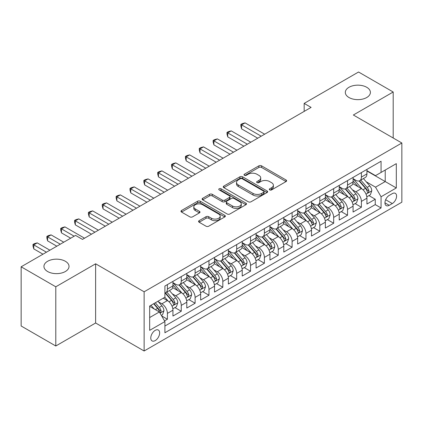 <?xml version="1.0" encoding="UTF-8"?>
<svg xmlns="http://www.w3.org/2000/svg" width="423" height="423" viewBox="0 0 423 423"><rect width="100%" height="100%" fill="white"/><g stroke="black" fill="none" stroke-linecap="round" stroke-linejoin="round"><path stroke-width="0.63" d="M269.7 189.906A1.348 0.777 0 0 0 271.603 189.906L286.054 181.562A1.925 1.11 0 0 0 286.62 180.774A1.925 1.11 0 0 0 286.054 179.992L261.573 165.853A1.925 1.11 0 0 0 258.855 165.853L244.404 174.197A1.348 0.777 0 0 0 244.008 174.747A1.348 0.777 0 0 0 244.404 175.296A1.348 0.777 0 0 0 246.308 175.296L248.179 174.218A6.155 3.553 0 0 1 256.883 174.218L258.924 175.397A6.155 3.553 0 0 1 260.727 177.909A6.155 3.553 0 0 1 258.924 180.42L257.052 181.499A1.348 0.777 0 0 0 256.655 182.049A1.348 0.777 0 0 0 257.052 182.599A1.348 0.777 0 0 0 258.955 182.599L260.827 181.52A6.155 3.553 0 0 1 269.53 181.52L271.571 182.699A6.155 3.553 0 0 1 273.374 185.211A6.155 3.553 0 0 1 271.571 187.722L269.7 188.806A1.348 0.777 0 0 0 269.308 189.356A1.348 0.777 0 0 0 269.7 189.906L269.7 188.806M65.353 261.277A12.542 7.239 0 0 0 51.685 259.711A12.542 7.239 0 0 0 43.944 266.4A12.542 7.239 0 0 0 47.614 271.518A12.542 7.239 0 0 0 61.282 273.089A12.542 7.239 0 0 0 69.023 266.4A12.542 7.239 0 0 0 65.353 261.277M366.725 87.281A12.542 7.239 0 0 0 353.057 85.71A12.542 7.239 0 0 0 345.316 92.404A12.542 7.239 0 0 0 348.991 97.523A12.542 7.239 0 0 0 362.654 99.093A12.542 7.239 0 0 0 370.4 92.404A12.542 7.239 0 0 0 366.725 87.281M155.209 340.6A6.271 3.622 120 0 0 159.307 335.074A6.271 3.622 120 0 0 158.345 330.046A6.271 3.622 120 0 0 155.209 330.358A6.271 3.622 120 0 0 151.111 335.883A6.271 3.622 120 0 0 152.074 340.906A6.271 3.622 120 0 0 155.209 340.6M199.148 220.663A1.925 1.11 0 0 0 198.583 221.451A1.925 1.11 0 0 0 199.148 222.234L206.017 226.199A1.925 1.11 0 0 0 208.735 226.199L224.782 216.936A1.925 1.11 0 0 0 225.348 216.148A1.925 1.11 0 0 0 224.782 215.365L200.301 201.232A1.925 1.11 0 0 0 197.583 201.232L181.536 210.495A1.925 1.11 0 0 0 180.97 211.283A1.925 1.11 0 0 0 181.536 212.066L189.832 216.856A1.925 1.11 0 0 0 192.55 216.856L199.418 212.891A1.925 1.11 0 0 0 199.984 212.108A1.925 1.11 0 0 0 199.418 211.32L195.304 208.946A5.145 2.972 0 0 1 193.797 206.847A5.145 2.972 0 0 1 196.975 204.103A5.145 2.972 0 0 1 202.58 204.743L218.696 214.049A5.145 2.972 0 0 1 220.203 216.148A5.145 2.972 0 0 1 217.031 218.892A5.145 2.972 0 0 1 211.421 218.252L208.735 216.698A1.925 1.11 0 0 0 206.017 216.698L199.148 220.663L199.148 222.234M95.63 263.799L55.788 286.799L21.15 266.797L21.15 325.996L55.788 345.998L95.63 322.998L144.127 350.995L144.127 291.796L95.63 263.799L95.63 322.998M393.189 138.004L393.189 92.003L353.353 115.003L401.85 143L144.127 291.796M393.189 92.003L358.551 72.005L304.163 103.402L304.163 111.402M21.15 266.797L75.537 235.4L82.464 239.397L311.09 107.4L304.163 103.402M248.312 201.782A1.925 1.11 0 0 0 251.035 201.782L267.082 192.513A1.925 1.11 0 0 0 267.648 191.73A1.925 1.11 0 0 0 267.082 190.942L242.601 176.809A1.925 1.11 0 0 0 239.883 176.809L223.83 186.078A1.925 1.11 0 0 0 223.27 186.86A1.925 1.11 0 0 0 223.83 187.648L248.312 201.782M219.68 190.197A1.348 0.777 0 0 1 221.044 190.382L221.044 188.785L245.932 203.156A1.925 1.11 0 0 1 246.498 203.939A1.925 1.11 0 0 1 245.932 204.727L229.885 213.99A1.925 1.11 0 0 1 227.162 213.99L202.68 199.857L202.68 198.287A1.925 1.11 0 0 0 202.12 199.069A1.925 1.11 0 0 0 202.68 199.857M202.68 198.287L209.549 194.321A1.925 1.11 0 0 1 212.272 194.321L222.202 200.053A1.925 1.11 0 0 0 224.92 200.053L229.478 197.419A1.925 1.11 0 0 0 230.038 196.637A1.925 1.11 0 0 0 229.478 195.849L219.14 189.885A1.348 0.777 0 0 1 218.744 189.335A1.348 0.777 0 0 1 219.574 188.616A1.348 0.777 0 0 1 221.044 188.785M164.526 320.898L167.402 319.238L161.655 315.918M158.382 301.789L161.861 303.799A7.836 4.526 60 0 1 167.402 313.395L172.944 310.196L172.944 316.039L181.261 311.238L174.953 307.6M172.235 293.789L175.714 295.799A7.836 4.526 60 0 1 181.261 305.401L186.802 302.196L186.802 308.039L195.114 303.238L188.811 299.6M186.094 285.789L189.573 287.799A7.836 4.526 60 0 1 195.114 297.401L200.655 294.197L200.655 300.039L208.973 295.238L202.665 291.6M199.952 277.789L203.431 279.799A7.836 4.526 60 0 1 208.973 289.401L214.514 286.197L214.514 292.039L222.826 287.238L216.523 283.6M213.805 269.789L217.285 271.799A7.836 4.526 60 0 1 222.826 281.401L228.372 278.197L228.372 284.039L236.684 279.238L230.382 275.6M227.664 261.789L231.143 263.799A7.836 4.526 60 0 1 236.684 273.401L242.226 270.197L242.226 276.039L250.538 271.238L244.235 267.6M241.517 253.789L244.996 255.799A7.836 4.526 60 0 1 250.538 265.401L256.084 262.197L256.084 268.039L264.396 263.238L258.093 259.6M255.376 245.789L258.855 247.799A7.836 4.526 60 0 1 264.396 257.401L269.937 254.202L269.937 260.039L278.255 255.238L271.947 251.6M269.229 237.789L272.708 239.799A7.836 4.526 60 0 1 278.255 249.401L283.796 246.202L283.796 252.039L292.108 247.238L285.805 243.6M283.087 229.789L286.567 231.799A7.836 4.526 60 0 1 292.108 241.401L297.649 238.202L297.649 244.039L305.966 239.238L299.658 235.6M296.946 221.789L300.42 223.799A7.836 4.526 60 0 1 305.966 233.401L311.508 230.202L311.508 236.039L319.82 231.238L313.517 227.6M310.799 213.789L314.278 215.799A7.836 4.526 60 0 1 319.82 225.401L325.361 222.202L325.361 228.039L333.678 223.238L327.37 219.6M324.658 205.79L328.137 207.799A7.836 4.526 60 0 1 333.678 217.401L339.22 214.202L339.22 220.039L347.532 215.238L341.229 211.6M338.511 197.79L341.99 199.799A7.836 4.526 60 0 1 347.532 209.401L353.078 206.202L353.078 212.039L361.39 207.238L361.39 201.401A7.836 4.526 -120 0 0 355.849 191.799L352.37 189.79M355.087 203.6L361.39 207.238M172.944 310.196A7.836 4.526 -120 0 0 167.402 300.6L163.246 298.199M186.802 302.196A7.836 4.526 -120 0 0 181.261 292.6L172.69 287.651M200.655 294.197A7.836 4.526 -120 0 0 195.114 284.6L186.548 279.651M214.514 286.197A7.836 4.526 -120 0 0 208.973 276.6L200.402 271.651M228.372 278.197A7.836 4.526 -120 0 0 222.826 268.6L214.26 263.651M242.226 270.197A7.836 4.526 -120 0 0 236.684 260.6L228.113 255.651M256.084 262.197A7.836 4.526 -120 0 0 250.538 252.6L241.972 247.651M269.937 254.202A7.836 4.526 -120 0 0 264.396 244.6L255.825 239.651M283.796 246.202A7.836 4.526 -120 0 0 278.255 236.6L269.684 231.651M297.649 238.202A7.836 4.526 -120 0 0 292.108 228.6L283.537 223.651M311.508 230.202A7.836 4.526 -120 0 0 305.966 220.6L297.395 215.651M325.361 222.202A7.836 4.526 -120 0 0 319.82 212.6L311.254 207.651M339.22 214.202A7.836 4.526 -120 0 0 333.678 204.6L325.107 199.651M353.078 206.202A7.836 4.526 -120 0 0 347.532 196.6L338.966 191.651M392.29 193.639L389.239 195.4A6.075 3.506 120 0 0 385.274 200.756A6.075 3.506 120 0 0 386.204 205.62A6.075 3.506 120 0 0 389.239 205.319L392.29 203.558A6.075 3.506 120 0 0 396.256 198.207A6.075 3.506 120 0 0 395.325 193.337A6.075 3.506 120 0 0 392.29 193.639M144.127 350.995L401.85 202.199L401.85 143M149.668 317.557L159.365 311.957L164.907 321.559L164.907 332.758L381.065 207.963L381.065 196.758L375.524 187.162L366.223 181.79M164.907 321.559L149.668 330.358L149.668 306.035L164.907 297.237L164.907 286.038L381.065 161.242L381.065 172.441L396.309 163.643L396.309 187.96L381.065 196.758M172.944 282.68L175.714 284.277A7.836 4.526 60 0 0 179.638 284.668L185.179 281.464A7.836 4.526 -120 0 0 186.802 277.879L186.802 273.401M186.802 274.68L189.573 276.277A7.836 4.526 60 0 0 193.491 276.668L199.032 273.464A7.836 4.526 -120 0 0 200.655 269.879L200.655 265.401M200.655 266.68L203.431 268.277A7.836 4.526 60 0 0 207.349 268.668L212.891 265.47A7.836 4.526 -120 0 0 214.514 261.879L214.514 257.401M214.514 258.68L217.285 260.277A7.836 4.526 60 0 0 221.203 260.668L226.749 257.47A7.836 4.526 -120 0 0 228.372 253.879L228.372 249.401M228.372 250.68L231.143 252.277A7.836 4.526 60 0 0 235.061 252.668L240.602 249.47A7.836 4.526 -120 0 0 242.226 245.879L242.226 241.401M242.226 242.68L244.996 244.277A7.836 4.526 60 0 0 248.914 244.668L254.461 241.47A7.836 4.526 -120 0 0 256.084 237.879L256.084 233.401M256.084 234.68L258.855 236.277A7.836 4.526 60 0 0 262.773 236.669L268.314 233.47A7.836 4.526 -120 0 0 269.937 229.879L269.937 225.401M269.937 226.68L272.708 228.277A7.836 4.526 60 0 0 276.631 228.669L282.173 225.47A7.836 4.526 -120 0 0 283.796 221.879L283.796 217.401M283.796 218.68L286.567 220.277A7.836 4.526 60 0 0 290.485 220.669L296.026 217.47A7.836 4.526 -120 0 0 297.649 213.879L297.649 209.401M297.649 210.68L300.42 212.277A7.836 4.526 60 0 0 304.343 212.669L309.885 209.47A7.836 4.526 -120 0 0 311.508 205.879L311.508 201.401M311.508 202.68L314.278 204.283A7.836 4.526 60 0 0 318.196 204.669L323.738 201.47A7.836 4.526 -120 0 0 325.361 197.879L325.361 193.401M325.361 194.68L328.137 196.283A7.836 4.526 60 0 0 332.055 196.669L337.596 193.47A7.836 4.526 -120 0 0 339.22 189.879L339.22 185.401M339.22 186.68L341.99 188.283A7.836 4.526 60 0 0 345.908 188.669L351.455 185.47A7.836 4.526 -120 0 0 353.078 181.879L353.078 177.401M164.907 326.038L375.249 204.6L375.249 199.238L366.931 204.039L366.931 198.202A7.836 4.526 -120 0 0 361.39 188.6L352.819 183.651M353.078 178.68L355.849 180.283A7.836 4.526 -120 0 0 359.767 180.669A7.836 4.526 -120 0 0 361.39 177.078L361.39 172.6M359.767 180.669L365.308 177.47A7.836 4.526 -120 0 0 366.931 173.879L366.931 169.401M167.402 284.6L167.402 289.078A7.836 4.526 60 0 1 165.779 292.668A7.836 4.526 60 0 1 164.907 292.986M165.779 292.668L171.32 289.464A7.836 4.526 -120 0 0 172.944 285.879L172.944 281.401M181.261 276.6L181.261 281.078A7.836 4.526 60 0 1 179.638 284.668M195.114 268.6L195.114 273.078A7.836 4.526 60 0 1 193.491 276.668M208.973 260.6L208.973 265.078A7.836 4.526 60 0 1 207.349 268.668M222.826 252.6L222.826 257.078A7.836 4.526 60 0 1 221.203 260.668M236.684 244.6L236.684 249.078A7.836 4.526 60 0 1 235.061 252.668M250.538 236.6L250.538 241.078A7.836 4.526 60 0 1 248.914 244.668M264.396 228.6L264.396 233.078A7.836 4.526 60 0 1 262.773 236.669M278.255 220.6L278.255 225.078A7.836 4.526 60 0 1 276.631 228.669M292.108 212.6L292.108 217.078A7.836 4.526 60 0 1 290.485 220.669M305.966 204.6L305.966 209.078A7.836 4.526 60 0 1 304.343 212.669M319.82 196.6L319.82 201.078A7.836 4.526 60 0 1 318.196 204.669M333.678 188.6L333.678 193.078A7.836 4.526 60 0 1 332.055 196.669M347.532 180.6L347.532 185.078A7.836 4.526 60 0 1 345.908 188.669M347.532 209.401L347.532 215.238M333.678 217.401L333.678 223.238M319.82 225.401L319.82 231.238M305.966 233.401L305.966 239.238M292.108 241.401L292.108 247.238M278.255 249.401L278.255 255.238M264.396 257.401L264.396 263.238M250.538 265.401L250.538 271.238M236.684 273.401L236.684 279.238M222.826 281.401L222.826 287.238M208.973 289.401L208.973 295.238M195.114 297.401L195.114 303.238M181.261 305.401L181.261 311.238M167.402 313.395L167.402 319.238M159.365 311.957L149.668 306.358M375.524 187.162L385.221 181.562L385.221 170.041L396.309 163.643M366.931 171.003L396.309 187.96M366.931 170.681L375.524 175.64L381.065 172.441M55.788 286.799L55.788 345.998M368.941 195.6L375.249 199.238M375.249 204.6L381.065 207.963M270.239 190.091L271.571 189.324A6.155 3.553 0 0 0 273.374 186.813L273.374 185.211M260.727 177.909L260.727 179.511A6.155 3.553 0 0 1 258.924 182.022L257.591 182.789M286.027 181.573L261.573 167.455A1.925 1.11 0 0 0 258.855 167.455L244.943 175.487M267.056 192.528L242.601 178.411A1.925 1.11 0 0 0 239.883 178.411L223.857 187.659M263.682 192.28A1.348 0.777 0 0 0 264.079 191.73A1.348 0.777 0 0 0 263.682 191.18L242.194 178.77A1.348 0.777 0 0 0 240.29 178.77L238.318 179.912A6.155 3.553 0 0 0 236.515 182.424A6.155 3.553 0 0 0 238.318 184.936L253.007 193.417A6.155 3.553 0 0 0 261.71 193.417L263.682 192.28L263.682 193.877A1.348 0.777 0 0 0 264.079 193.327L264.079 191.73M236.515 182.424L236.515 184.026A6.155 3.553 0 0 0 238.318 186.538L238.318 184.936M263.682 193.877L261.71 195.019A6.155 3.553 0 0 1 253.007 195.019L238.318 186.538M202.707 199.873L209.549 195.918L209.549 194.321M230.038 196.637L230.038 198.239A1.925 1.11 0 0 1 229.478 199.022L224.92 201.655A1.925 1.11 0 0 1 222.202 201.655L212.272 195.918A1.925 1.11 0 0 0 209.549 195.918M221.044 190.382L245.906 204.737M232.502 206.001A5.145 2.972 0 0 0 238.112 206.646A5.145 2.972 0 0 0 241.284 203.902A5.145 2.972 0 0 0 239.778 201.797L234.099 198.519A1.925 1.11 0 0 0 231.381 198.519L226.823 201.152A1.925 1.11 0 0 0 226.263 201.935A1.925 1.11 0 0 0 226.823 202.723L232.502 206.001L232.502 207.603A5.145 2.972 0 0 0 238.112 208.243A5.145 2.972 0 0 0 241.284 205.499L241.284 203.902M226.263 201.935L226.263 203.537A1.925 1.11 0 0 0 226.823 204.325L226.823 202.723M232.502 207.603L226.823 204.325M220.203 216.148L220.203 217.75A5.145 2.972 0 0 1 217.031 220.494A5.145 2.972 0 0 1 211.421 219.849L208.735 218.3A1.925 1.11 0 0 0 206.017 218.3L199.17 222.249M193.797 206.847L193.797 208.444A5.145 2.972 0 0 0 195.304 210.543L195.304 208.946M199.392 212.906L195.304 210.543M224.756 216.951L200.301 202.829A1.925 1.11 0 0 0 197.583 202.829L181.557 212.082M366.815 196.827L370.395 194.76L371.78 190.762A5.192 2.998 -120 0 0 369.76 185.882L363.426 178.554M362.162 189.107L354.654 180.415A14.99 8.656 -120 0 0 353.078 178.765M358.043 186.67L353.845 181.805A12.441 7.186 -120 0 0 353.078 180.97M264.671 134.202L245.065 122.882L241.602 124.88L241.602 128.883L257.744 138.199M359.058 180.949L365.461 188.362A5.192 2.998 60 0 1 367.317 191.942L367.693 192.555L368.396 192.46L368.978 190.979A5.192 2.998 -120 0 0 367.127 187.405L360.798 180.076M359.439 180.827L366.318 188.795A2.644 1.528 60 0 1 366.984 189.832L368.978 190.979M241.602 128.883L240.84 126.043L240.84 124.441L261.208 136.201M240.84 124.441L242.226 123.643L245.065 122.882M352.962 204.827L356.541 202.76L357.927 198.762A5.192 2.998 -120 0 0 355.902 193.882L349.572 186.554M348.303 197.107L340.795 188.415A14.99 8.656 -120 0 0 339.22 186.765M344.185 194.67L339.986 189.805A12.441 7.186 -120 0 0 339.22 188.97M250.818 142.202L231.212 130.881L227.748 132.88L227.748 136.883L243.886 146.199M345.205 188.949L351.608 196.362A5.192 2.998 60 0 1 353.459 199.942L353.834 200.555L354.537 200.46L355.124 198.979A5.192 2.998 -120 0 0 353.268 195.405L346.939 188.076M345.58 188.827L352.459 196.795A2.644 1.528 60 0 1 353.126 197.832L355.124 198.979M227.748 136.883L226.982 134.043L226.982 132.441L247.355 144.201M226.982 132.441L228.372 131.643L231.212 130.881M339.103 212.827L342.683 210.76L344.068 206.762A5.192 2.998 -120 0 0 342.048 201.882L335.714 194.554M334.445 205.107L326.937 196.415A14.99 8.656 -120 0 0 325.361 194.765M330.331 202.67L326.128 197.805A12.441 7.186 -120 0 0 325.361 196.97M236.959 150.202L217.353 138.881L213.89 140.88L213.89 144.883L230.033 154.199M331.346 196.949L337.75 204.362A5.192 2.998 60 0 1 339.6 207.942L339.981 208.555L340.684 208.46L341.266 206.979A5.192 2.998 -120 0 0 339.415 203.405L333.081 196.076M331.722 196.827L338.606 204.795A2.644 1.528 60 0 1 339.272 205.832L341.266 206.979M213.89 144.883L213.129 142.043L213.129 140.441L233.496 152.201M213.129 140.441L214.514 139.643L217.353 138.881M325.245 220.827L328.83 218.76L330.215 214.757A5.192 2.998 -120 0 0 328.19 209.882L321.861 202.554M320.592 213.107L313.083 204.415A14.99 8.656 -120 0 0 311.508 202.765M316.473 210.67L312.274 205.805A12.441 7.186 -120 0 0 311.508 204.97M223.106 158.202L203.5 146.881L200.031 148.88L200.031 152.883L216.174 162.199M317.493 204.949L323.896 212.362A5.192 2.998 60 0 1 325.747 215.942L326.122 216.555L326.826 216.46L327.407 214.979A5.192 2.998 -120 0 0 325.557 211.405L319.228 204.076M317.869 204.827L324.748 212.795A2.644 1.528 60 0 1 325.414 213.832L327.407 214.979M200.031 152.883L199.27 150.043L199.27 148.441L219.637 160.201M199.27 148.441L200.655 147.643L203.5 146.881M311.391 228.827L314.971 226.76L316.356 222.757A5.192 2.998 -120 0 0 314.337 217.882L308.002 210.554M306.733 221.107L299.225 212.415A14.99 8.656 -120 0 0 297.649 210.765M302.619 218.665L298.416 213.805A12.441 7.186 -120 0 0 297.649 212.97M209.248 166.202L189.641 154.881L186.178 156.88L186.178 160.883L202.321 170.199M303.635 212.949L310.038 220.362A5.192 2.998 60 0 1 311.888 223.941L312.269 224.555L312.967 224.46L313.554 222.979A5.192 2.998 -120 0 0 311.703 219.405L305.369 212.076M304.01 212.827L310.894 220.795A2.644 1.528 60 0 1 311.561 221.832L313.554 222.979M186.178 160.883L185.417 158.043L185.417 156.441L205.784 168.201M185.417 156.441L186.802 155.643L189.641 154.881M297.533 236.827L301.113 234.76L302.498 230.757A5.192 2.998 -120 0 0 300.478 225.882L294.149 218.554M292.88 229.107L285.372 220.415A14.99 8.656 -120 0 0 283.796 218.765M288.761 226.665L284.563 221.805A12.441 7.186 -120 0 0 283.796 220.97M195.389 174.202L175.783 162.881L172.32 164.88L172.32 168.883L188.462 178.199M289.781 220.949L296.185 228.362A5.192 2.998 60 0 1 298.035 231.941L298.411 232.555L299.114 232.46L299.695 230.979A5.192 2.998 -120 0 0 297.845 227.405L291.516 220.076M290.157 220.827L297.036 228.795A2.644 1.528 60 0 1 297.702 229.832L299.695 230.979M172.32 168.883L171.558 166.043L171.558 164.441L191.926 176.201M171.558 164.441L172.944 163.643L175.783 162.881M283.68 244.827L287.259 242.76L288.645 238.757A5.192 2.998 -120 0 0 286.62 233.882L280.29 226.554M279.021 237.107L271.513 228.415A14.99 8.656 -120 0 0 269.937 226.765M274.902 234.665L270.704 229.805A12.441 7.186 -120 0 0 269.937 228.97M181.536 182.202L161.93 170.881L158.466 172.88L158.466 176.883L174.609 186.199M275.923 228.949L282.326 236.362A5.192 2.998 60 0 1 284.177 239.941L284.557 240.555L285.255 240.46L285.842 238.979A5.192 2.998 -120 0 0 283.992 235.405L277.657 228.071M276.298 228.827L283.183 236.795A2.644 1.528 60 0 1 283.849 237.832L285.842 238.979M158.466 176.883L157.705 174.043L157.705 172.441L178.072 184.201M157.705 172.441L159.09 171.643L161.93 170.881M269.821 252.827L273.401 250.76L274.786 246.757A5.192 2.998 -120 0 0 272.766 241.882L266.437 234.554M265.168 245.107L257.66 236.415A14.99 8.656 -120 0 0 256.084 234.765M261.049 242.665L256.851 237.805A12.441 7.186 -120 0 0 256.084 236.97M167.677 190.202L148.071 178.881L144.608 180.88L144.608 184.883L160.751 194.199M262.064 236.949L268.468 244.362A5.192 2.998 60 0 1 270.323 247.941L270.699 248.555L271.402 248.46L271.984 246.979A5.192 2.998 -120 0 0 270.133 243.405L263.804 236.071M262.445 236.827L269.324 244.795A2.644 1.528 60 0 1 269.99 245.832L271.984 246.979M144.608 184.883L143.846 182.043L143.846 180.441L164.214 192.201M143.846 180.441L145.232 179.643L148.071 178.881M255.968 260.827L259.548 258.76L260.933 254.757A5.192 2.998 -120 0 0 258.908 249.882L252.579 242.553M251.31 253.107L243.801 244.415A14.99 8.656 -120 0 0 242.226 242.765M247.191 250.665L242.992 245.805A12.441 7.186 -120 0 0 242.226 244.97M153.824 198.202L134.218 186.881L130.755 188.88L130.755 192.883L146.897 202.199M248.211 244.949L254.614 252.362A5.192 2.998 60 0 1 256.465 255.941L256.846 256.555L257.544 256.46L258.13 254.979A5.192 2.998 -120 0 0 256.275 251.405L249.945 244.071M248.587 244.827L255.466 252.795A2.644 1.528 60 0 1 256.132 253.832L258.13 254.979M130.755 192.883L129.993 190.043L129.993 188.441L150.361 200.201M129.993 188.441L131.379 187.643L134.218 186.881M242.109 268.827L245.689 266.76L247.074 262.757A5.192 2.998 -120 0 0 245.054 257.882L238.72 250.553M237.456 261.107L229.948 252.415A14.99 8.656 -120 0 0 228.372 250.765M233.337 258.665L229.139 253.805A12.441 7.186 -120 0 0 228.372 252.97M139.965 206.202L120.359 194.881L116.896 196.88L116.896 200.883L133.039 210.199M234.353 252.949L240.756 260.362A5.192 2.998 60 0 1 242.612 263.941L242.987 264.555L243.69 264.454L244.272 262.979A5.192 2.998 -120 0 0 242.421 259.405L236.092 252.071M234.733 252.827L241.612 260.795A2.644 1.528 60 0 1 242.279 261.826L244.272 262.979M116.896 200.883L116.135 198.038L116.135 196.441L136.502 208.201M116.135 196.441L117.52 195.643L120.359 194.881M228.256 276.827L231.836 274.76L233.221 270.757A5.192 2.998 -120 0 0 231.196 265.882L224.867 258.553M223.598 269.107L216.09 260.415A14.99 8.656 -120 0 0 214.514 258.765M219.479 266.664L215.281 261.805A12.441 7.186 -120 0 0 214.514 260.97M126.112 214.202L106.506 202.881L103.043 204.88L103.043 208.883L119.18 218.199M220.499 260.949L226.902 268.362A5.192 2.998 60 0 1 228.753 271.941L229.129 272.555L229.832 272.454L230.413 270.979A5.192 2.998 -120 0 0 228.563 267.405L222.234 260.071M220.875 260.827L227.754 268.795A2.644 1.528 60 0 1 228.42 269.826L230.413 270.979M103.043 208.883L102.276 206.038L102.276 204.441L122.649 216.201M102.276 204.441L103.661 203.643L106.506 202.881M214.398 284.827L217.977 282.76L219.363 278.757A5.192 2.998 -120 0 0 217.343 273.882L211.008 266.553M209.739 277.107L202.231 268.415A14.99 8.656 -120 0 0 200.655 266.765M205.626 274.664L201.422 269.805A12.441 7.186 -120 0 0 200.655 268.97M112.254 222.202L92.648 210.881L89.184 212.88L89.184 216.883L105.327 226.199M206.641 268.949L213.044 276.362A5.192 2.998 60 0 1 214.895 279.941L215.275 280.555L215.979 280.454L216.56 278.979A5.192 2.998 -120 0 0 214.71 275.405L208.375 268.071M207.016 268.827L213.901 276.795A2.644 1.528 60 0 1 214.567 277.826L216.56 278.979M89.184 216.883L88.423 214.038L88.423 212.441L108.79 224.201M88.423 212.441L89.808 211.643L92.648 210.881M200.539 292.827L204.124 290.76L205.504 286.757A5.192 2.998 -120 0 0 203.484 281.882L197.155 274.553M195.886 285.107L188.378 276.415A14.99 8.656 -120 0 0 186.802 274.765M191.767 282.664L187.569 277.805A12.441 7.186 -120 0 0 186.802 276.97M98.4 230.202L78.794 218.881L75.326 220.88L75.326 224.877L91.468 234.199M192.788 276.949L199.191 284.362A5.192 2.998 60 0 1 201.041 287.941L201.417 288.555L202.12 288.454L202.702 286.979A5.192 2.998 -120 0 0 200.851 283.405L194.522 276.071M193.163 276.827L200.042 284.795A2.644 1.528 60 0 1 200.708 285.826L202.702 286.979M75.326 224.877L74.564 222.038L74.564 220.441L94.932 232.201M74.564 220.441L75.95 219.637L78.794 218.881M186.686 300.827L190.265 298.76L191.651 294.757A5.192 2.998 -120 0 0 189.626 289.882L183.296 282.553M182.027 293.107L174.519 284.415A14.99 8.656 -120 0 0 172.944 282.765M177.914 290.664L173.71 285.805A12.441 7.186 -120 0 0 172.944 284.97M84.542 238.202L64.936 226.881L61.472 228.88L61.472 232.877L70.683 238.202M178.929 284.949L185.332 292.362A5.192 2.998 60 0 1 187.183 295.941L187.563 296.555L188.261 296.454L188.848 294.979A5.192 2.998 -120 0 0 186.998 291.405L180.663 284.071M179.304 284.827L186.189 292.795A2.644 1.528 60 0 1 186.855 293.826L188.848 294.979M61.472 232.877L60.711 230.038L60.711 228.441L74.152 236.198M60.711 228.441L62.096 227.637L64.936 226.881M172.827 308.827L176.407 306.76L177.792 302.757A5.192 2.998 -120 0 0 175.772 297.882L169.443 290.553M168.174 301.107L164.859 297.269M164.055 298.664L163.516 298.041M63.757 242.199L51.077 234.881L47.614 236.88L47.614 240.877L56.83 246.197M165.07 292.949L171.479 300.362A5.192 2.998 60 0 1 173.33 303.941L173.705 304.555L174.408 304.454L174.99 302.979A5.192 2.998 -120 0 0 173.139 299.399L166.81 292.071M165.451 292.827L172.33 300.795A2.644 1.528 60 0 1 172.996 301.826L174.99 302.979M47.614 240.877L46.853 238.038L46.853 236.441L60.293 244.198M46.853 236.441L48.238 235.637L51.077 234.881M161.375 315.436L162.554 314.76L163.939 310.757A5.192 2.998 -120 0 0 161.914 305.882L157.932 301.266M154.21 308.98L151 305.269M150.197 306.664L149.668 306.051M49.903 250.199L37.224 242.881L33.761 244.88L33.761 248.877L42.972 254.197M153.634 303.746L157.62 308.362A5.192 2.998 60 0 1 159.471 311.941L159.852 312.555L160.55 312.454L161.137 310.979A5.192 2.998 -120 0 0 159.281 307.399L155.299 302.789M153.956 303.561L158.472 308.795A2.644 1.528 60 0 1 159.143 309.826L161.137 310.979M33.761 248.877L32.999 246.038L32.999 244.441L46.435 252.198M32.999 244.441L34.385 243.637L37.224 242.881M161.861 303.799L167.402 300.6M175.714 295.799L181.261 292.6M189.573 287.799L195.114 284.6M203.431 279.799L208.973 276.6M217.285 271.799L222.826 268.6M231.143 263.799L236.684 260.6M244.996 255.799L250.538 252.6M258.855 247.799L264.396 244.6M272.708 239.799L278.255 236.6M286.567 231.799L292.108 228.6M300.42 223.799L305.966 220.6M314.278 215.799L319.82 212.6M328.137 207.799L333.678 204.6M341.99 199.799L347.532 196.6M355.849 191.799L361.39 188.6M361.39 177.078L366.931 173.879M167.402 289.078L172.944 285.879M181.261 281.078L186.802 277.879M195.114 273.078L200.655 269.879M208.973 265.078L214.514 261.879M222.826 257.078L228.372 253.879M236.684 249.078L242.226 245.879M250.538 241.078L256.084 237.879M264.396 233.078L269.937 229.879M278.255 225.078L283.796 221.879M292.108 217.078L297.649 213.879M305.966 209.078L311.508 205.879M319.82 201.078L325.361 197.879M333.678 193.078L339.22 189.879M347.532 185.078L353.078 181.879M361.39 201.401L366.931 198.202M385.644 199.725L392.29 203.558M384.946 202.839L389.239 205.319M271.571 189.324L271.571 187.722M257.052 182.599L257.052 181.499M258.924 182.022L258.924 180.42M244.404 175.296L244.404 174.197M258.855 167.455L258.855 165.853M261.573 167.455L261.573 165.853M286.054 181.562L286.054 179.992M223.83 187.648L223.83 186.078M239.883 178.411L239.883 176.809M242.601 178.411L242.601 176.809M267.082 192.513L267.082 190.942M253.007 195.019L253.007 193.417M261.71 195.019L261.71 193.417M212.272 195.918L212.272 194.321M222.202 201.655L222.202 200.053M224.92 201.655L224.92 200.053M229.478 199.022L229.478 197.419M245.932 204.727L245.932 203.156M206.017 218.3L206.017 216.698M208.735 218.3L208.735 216.698M211.421 219.849L211.421 218.252M199.418 212.891L199.418 211.32M181.536 212.066L181.536 210.495M197.583 202.829L197.583 201.232M200.301 202.829L200.301 201.232M224.782 216.936L224.782 215.365M366.022 194.168L371.748 190.863M354.654 180.415L355.368 180.002M367.127 187.405L369.76 185.882M362.987 189.795L365.461 188.362M352.169 202.162L357.89 198.863M340.795 188.415L341.509 188.002M353.268 195.405L355.902 193.882M349.128 197.795L351.608 196.362M338.31 210.162L344.036 206.863M326.937 196.415L327.651 196.002M339.415 203.405L342.048 201.882M335.275 205.795L337.75 204.362M324.457 218.162L330.178 214.858M313.083 204.415L313.797 204.002M325.557 211.405L328.19 209.882M321.417 213.795L323.896 212.362M310.598 226.162L316.325 222.858M299.225 212.415L299.939 212.002M311.703 219.405L314.337 217.882M307.563 221.795L310.038 220.362M296.745 234.162L302.466 230.858M285.372 220.415L286.085 220.002M297.845 227.405L300.478 225.882M293.705 229.795L296.185 228.362M282.887 242.162L288.608 238.858M271.513 228.415L272.227 228.002M283.992 235.405L286.62 233.882M279.852 237.795L282.326 236.362M269.028 250.162L274.754 246.858M257.66 236.415L258.374 236.002M270.133 243.405L272.766 241.882M265.993 245.795L268.468 244.362M255.175 258.162L260.896 254.858M243.801 244.415L244.515 244.002M256.275 251.405L258.908 249.882M252.14 253.795L254.614 252.362M241.316 266.162L247.043 262.857M229.948 252.415L230.662 252.002M242.421 259.405L245.054 257.882M238.281 261.795L240.756 260.362M227.463 274.162L233.184 270.857M216.09 260.415L216.803 260.002M228.563 267.405L231.196 265.882M224.423 269.795L226.902 268.362M213.604 282.162L219.331 278.857M202.231 268.415L202.945 268.002M214.71 275.405L217.343 273.882M210.569 277.795L213.044 276.362M199.751 290.162L205.472 286.857M188.378 276.415L189.092 276.002M200.851 283.405L203.484 281.882M196.711 285.795L199.191 284.362M185.893 298.162L191.614 294.857M174.519 284.415L175.233 284.002M186.998 291.405L189.626 289.882M182.858 293.795L185.332 292.362M172.034 306.162L177.76 302.857M173.139 299.399L175.772 297.882M168.999 301.789L171.479 300.362M160.026 313.099L163.902 310.857M159.281 307.399L161.914 305.882M155.378 309.657L157.62 308.362"/></g></svg>
